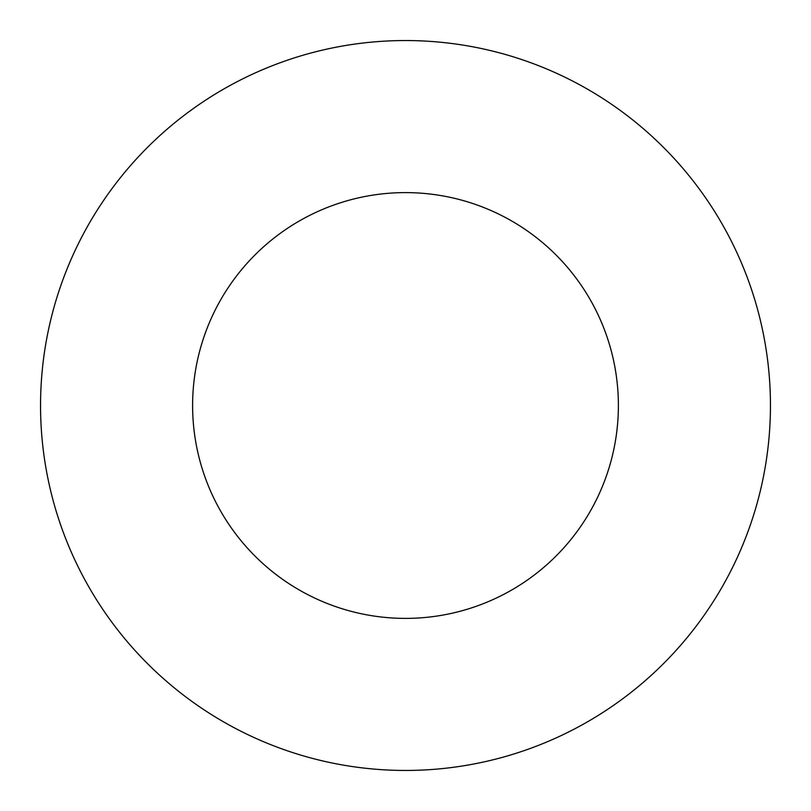 <?xml version="1.0" encoding="UTF-8"?>
<svg xmlns="http://www.w3.org/2000/svg" width="811" height="811" viewBox="0 0 811 811"><rect width="100%" height="100%" fill="white"/><g stroke="black" fill="none" stroke-linecap="round" stroke-linejoin="round"><path stroke-width="1.22" d="M618.387 405.5A212.887 212.887 0 0 1 299.056 589.871A212.887 212.887 0 0 1 299.056 221.129A212.887 212.887 0 0 1 618.387 405.5M770.45 405.5A364.95 364.95 0 0 1 223.025 721.557A364.95 364.95 0 0 1 223.025 89.443A364.95 364.95 0 0 1 770.45 405.5"/></g></svg>
